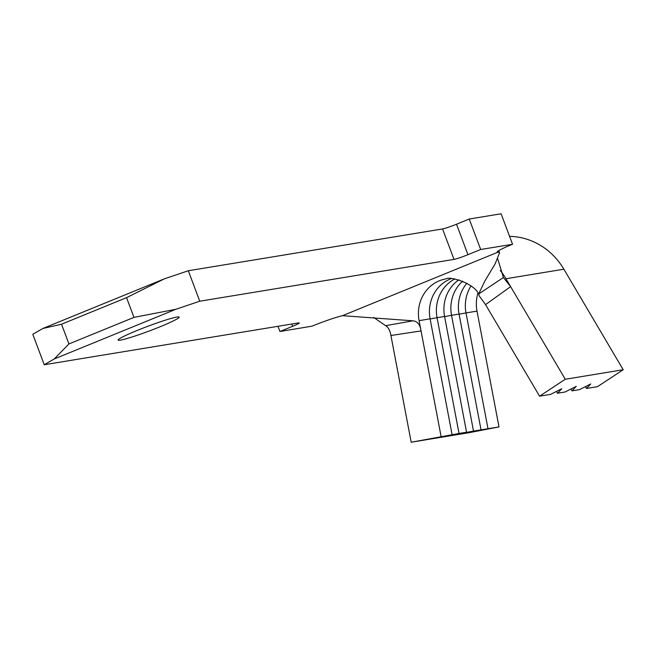 <?xml version="1.0" encoding="UTF-8"?>
<svg xmlns="http://www.w3.org/2000/svg" width="656" height="656" viewBox="0 0 656 656"><rect width="100%" height="100%" fill="white"/><g stroke="black" fill="none" stroke-linecap="round" stroke-linejoin="round"><path stroke-width="0.98" d="M120.368 340.144A32.628 2.452 159.4 0 0 154.972 328.795A32.628 2.452 159.4 0 0 179.186 317.11A32.628 2.452 159.4 0 0 176.923 317.045A32.628 2.452 159.4 0 0 142.319 328.402A32.628 2.452 159.4 0 0 118.105 340.079A32.628 2.452 159.4 0 0 120.368 340.144M413.018 320.809C417.528 321.35 420.201 324.728 421.054 330.944L390.927 335.503C390.09 330.558 388.319 327.278 385.605 325.655L413.018 320.809L342.514 315.684A26.101 1.96 -20.6 0 0 311.969 326.18L279.932 331.493L292.658 326.294A11.423 0.861 -20.6 0 0 299.292 322.949A11.423 0.861 -20.6 0 0 298.496 322.924L44.247 364.744L54.259 358.955L175.841 309.288L199.76 301.211L188.313 270.756L164.394 278.825L126.559 297.652L133.972 317.373L175.841 309.288M485.547 304.622L539.576 396.183L565.283 379.258L510.622 286.639L485.547 304.622L479.257 295.938L478.642 294.003L484.997 280.768L495.165 263.81L499.56 252.781L498.027 252.15A26.101 1.96 -20.6 0 1 497.191 251.978A26.101 1.96 -20.6 0 1 512.361 244.319L480.684 249.485L467.958 254.684A11.423 0.861 -20.6 0 1 454.009 259.391L199.76 301.211M54.259 358.955L68.937 343.941L61.525 324.22L42.812 328.5L32.8 334.289L44.247 364.744M42.812 328.5L164.394 278.825M454.009 259.391L442.562 228.936L188.313 270.756M442.562 228.936A11.423 0.861 159.4 0 0 456.51 224.221L467.958 254.684M512.541 244.245L501.094 213.782L469.237 219.022L456.51 224.221M279.932 331.493L277.98 326.294M480.684 249.485L469.237 219.022M68.937 343.941L133.972 317.373M61.525 324.22L126.559 297.652M342.514 315.684L498.027 252.15L497.707 251.297M478.642 294.003L503.398 277.537L497.773 258.931M385.605 325.655L373.674 317.463M503.398 277.537L510.622 286.639M539.576 396.183L550.581 394.379L561.766 388.729L557.534 393.231L565.062 391.993L576.247 386.343L572.016 390.853L579.543 389.615L590.728 383.965L586.489 388.467L597.493 386.663L623.2 369.738L563.873 269.206A68.519 63.935 -99.3 0 0 509.573 236.357M565.283 379.258L623.2 369.738M459.085 314.208L466.006 312.928L487.99 428.712L498.995 426.9L477.01 311.116A35.891 33.489 80.7 0 1 477.781 293.593M477.01 311.116L466.006 312.928A35.891 33.489 80.7 0 1 470.959 286.041M444.604 316.594L451.533 315.306A35.891 33.489 80.7 0 1 462.718 281.096M430.131 318.972L437.052 317.684L459.028 433.477L466.564 432.238L461.07 433.403L473.509 431.09L451.533 315.306L459.061 314.068A35.891 33.489 80.7 0 1 466.933 283.22M585.414 386.646L586.489 388.467M570.933 389.024L572.016 390.853M454.895 278.939A35.891 33.489 80.7 0 0 437.052 317.684L444.579 316.446A35.891 33.489 80.7 0 1 458.921 279.784M479.241 295.946C476.748 283.548 448.524 275.84 446.162 278.857A35.891 33.489 80.7 0 0 439.381 280.768A35.891 33.489 80.7 0 0 419.094 320.645L430.098 318.832A35.891 33.489 80.7 0 1 451.287 278.611M556.46 391.411L557.534 393.231M444.579 316.446L466.564 432.238M473.509 431.09L487.99 428.712M459.061 314.068L481.037 429.852M390.935 335.536L411.189 442.218L469.106 432.689L498.995 426.9M411.189 442.218L459.028 433.477M430.098 318.832L452.082 434.616M419.094 320.645L441.078 436.429M292.658 326.294L291.805 324.023M510.606 286.606L505.956 278.734A68.519 63.935 -99.3 0 0 500.323 270.551M505.956 278.734L563.873 269.206M498.781 250.576L499.56 252.781"/></g></svg>
